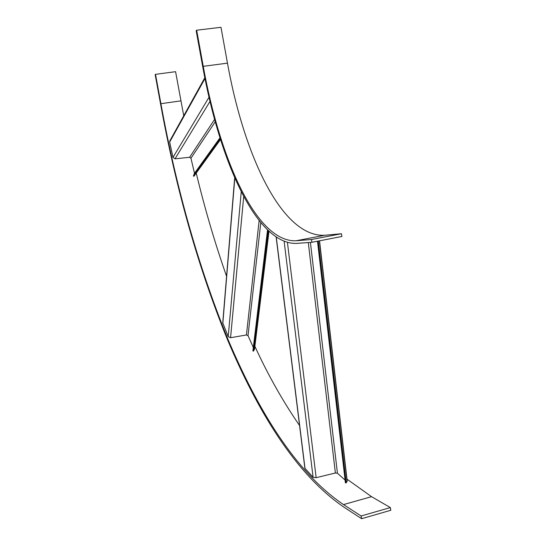 <?xml version="1.0" encoding="UTF-8"?>
<svg xmlns="http://www.w3.org/2000/svg" width="546" height="546" viewBox="0 0 546 546"><rect width="100%" height="100%" fill="white"/><g stroke="black" fill="none" stroke-linecap="round" stroke-linejoin="round"><path stroke-width="0.82" d="M371.539 496.669L343.489 504.593L361.131 515.99L390.342 507.575L371.539 496.669L346.969 479.129M299.563 425.525C282.964 401.46 268.066 375.068 254.873 346.341M226.57 276.29C214.988 243.25 204.873 208.845 196.226 173.075M183.736 115.786L175.58 71.683L155.514 74.331L160.906 103.692C176.392 188.82 198.621 267.076 227.607 338.459C257.146 408.367 294.847 471.655 343.489 504.593M361.131 515.99L361.616 518.7L343.953 507.179C294.997 473.723 257.146 409.978 227.498 339.714C198.41 267.984 176.099 189.414 160.565 103.993L155.18 74.686L155.514 74.331M390.342 507.575L390.82 510.264L361.616 518.7M311.473 239.517L341.427 233.743L324.706 235.265C282.057 237.442 244.082 155.774 227.47 63.152L220.973 27.3L196.662 30.207L203.242 66.332C220.065 159.63 256.436 242.281 295.966 240.786L311.473 239.517L311.964 242.274L296.444 243.42C256.388 244.567 219.724 160.961 202.73 66.789L196.164 30.747L196.662 30.207M341.427 233.743L341.919 236.479L311.964 242.274M318.311 241.045L346.198 482.889L347.201 481.142L319.546 240.806M346.198 482.889L345.4 482.841L317.492 241.209M276.139 237.141L304.88 468.229L313.104 477.327L316.148 477.689L335.387 472.993L337.435 473.218L345.079 480.064M268.195 230.685L253.521 351.146L254.545 349.017L268.973 231.415M253.521 351.146L252.907 350.935L267.54 230.05M234.684 177.696L222.748 322.795L228.208 336.643L230.576 337.721L246.423 334.951L248.007 335.654L253.33 347.44M220.25 138.739L193.386 175.989L193.905 176.283L220.502 139.544M193.386 175.989L194.506 173.307L219.97 137.851M204.818 77.757L169.833 140.882L169.663 142.049L172.993 157.391L175.013 158.831L189.626 157.282L190.957 158.238L194.506 173.307M180.917 100.86L160.906 103.692M227.47 63.152L203.242 66.332M324.706 235.265L295.966 240.786M347.113 481.524L319.41 240.834M337.435 473.218L310.408 242.39M335.387 472.993L308.299 242.547M316.148 477.689L287.442 242.513M313.104 477.327L284.145 241.421M305.037 468.536L276.276 237.237M254.429 349.372L268.905 231.347M248.007 335.654L260.79 222.666M246.423 334.951L259.138 220.604M230.576 337.721L243.707 196.424M228.208 336.643L241.25 191.701M222.829 323.396L234.814 177.996M194.417 174.065L220.127 138.35M190.957 158.238L215.233 121.785M189.626 157.282L214.578 119.403M175.013 158.831L209.992 101.433M172.993 157.391L209.009 97.263M169.663 142.049L204.968 78.535"/></g></svg>
